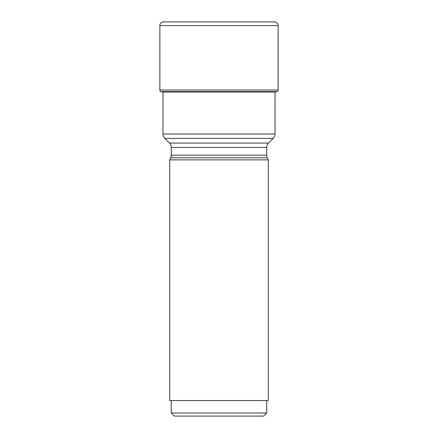 <?xml version="1.0" encoding="UTF-8"?>
<svg xmlns="http://www.w3.org/2000/svg" width="438" height="438" viewBox="0 0 438 438"><rect width="100%" height="100%" fill="white"/><g stroke="black" fill="none" stroke-linecap="round" stroke-linejoin="round"><path stroke-width="0.66" d="M160.839 91.668L162.958 92.046A274.664 274.664 0 0 1 160.839 91.668L277.287 91.58L160.713 91.58A1.861 1.861 0 0 1 159.87 90.025L159.87 25.623L159.87 90.025A1.861 1.861 0 0 0 160.713 91.58M159.87 90.025L278.13 90.025A1.861 1.861 0 0 1 277.287 91.58M278.13 90.025L278.13 25.623L159.87 25.623A3.723 3.723 0 0 1 163.593 21.9L274.407 21.9A3.723 3.723 0 0 1 278.13 25.623M274.407 21.9L163.593 21.9A3.723 3.723 0 0 0 159.87 25.623M273.208 138.408L164.792 138.408L169.457 143.073L268.543 143.073L273.208 138.408A6.209 6.209 0 0 0 275.026 134.017L275.042 92.046L162.958 92.046M277.161 91.668A274.664 274.664 0 0 1 275.042 92.046M162.974 92.051L162.974 134.017L275.026 134.017M164.792 138.408L164.792 138.408A6.209 6.209 0 0 1 162.974 134.017M268.543 143.073L268.543 143.073A6.209 6.209 0 0 0 266.726 147.464L266.726 155.167A6.209 6.209 0 0 0 267.306 157.79L268.275 159.87L169.725 159.87L170.694 157.79A6.209 6.209 0 0 0 171.274 155.167L266.726 155.167M169.457 143.073A6.209 6.209 0 0 1 171.274 147.464L171.274 155.167M268.275 159.87L268.275 400.578L169.725 400.578L169.725 159.87M171.274 412.996L266.726 412.996L263.621 416.1L174.379 416.1L171.274 412.996L171.274 400.578M266.726 412.996L266.726 400.578M266.726 147.464L171.274 147.464M267.306 157.79L170.694 157.79"/></g></svg>
